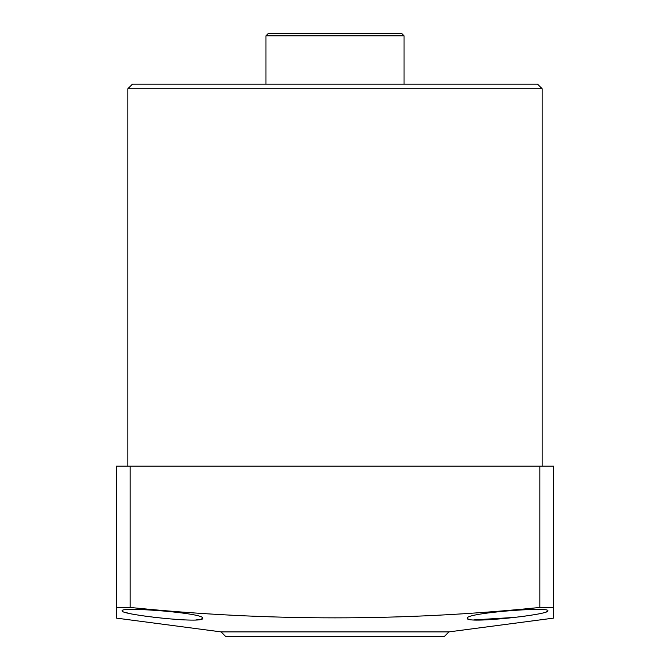 <?xml version="1.0" encoding="UTF-8"?>
<svg xmlns="http://www.w3.org/2000/svg" width="670" height="670" viewBox="0 0 670 670"><rect width="100%" height="100%" fill="white"/><g stroke="black" fill="none" stroke-linecap="round" stroke-linejoin="round"><path stroke-width="1" d="M265.957 35.803L268.26 33.5L401.74 33.5L404.043 35.803L265.957 35.803L265.957 84.135M404.043 35.803L404.043 84.135M132.467 84.135L537.533 84.135L542.139 88.733L127.861 88.733L132.467 84.135M122.108 610.814C119.536 614.599 205.003 624.105 202.658 618.259C205.355 613.033 119.796 606.434 122.108 610.814L122.886 611.534M467.342 618.259C465.03 624.105 550.522 614.583 547.893 610.814C550.229 606.434 464.645 613.033 467.342 618.259M448.925 631.894L444.319 636.5L225.681 636.5L221.075 631.894L448.925 631.894L553.646 618.108L553.646 607.456L553.646 618.108M539.836 466.186L553.646 466.186L553.646 607.456L539.836 607.456L539.836 466.186L130.164 466.186L130.164 607.456C266.677 621.325 403.231 621.325 539.836 607.456M130.164 607.456L116.354 607.456L116.354 466.186L130.164 466.186M221.075 631.894L116.354 618.108L116.354 607.456M542.139 466.186L542.139 88.733M127.861 466.186L127.861 88.733M202.658 618.259L200.925 619.323M199.618 619.574L195.849 619.943M184.686 619.934L173.907 619.306M156.746 617.639L153.17 617.204M147.057 616.4L143.816 615.939M142.844 615.797L139.93 615.345M128.766 613.293L125.148 612.372M546.653 611.752L546.159 611.944M525.514 616.04L519.811 616.827M515.858 617.33L473.757 619.918M470.357 619.574L468.112 619.013"/></g></svg>

